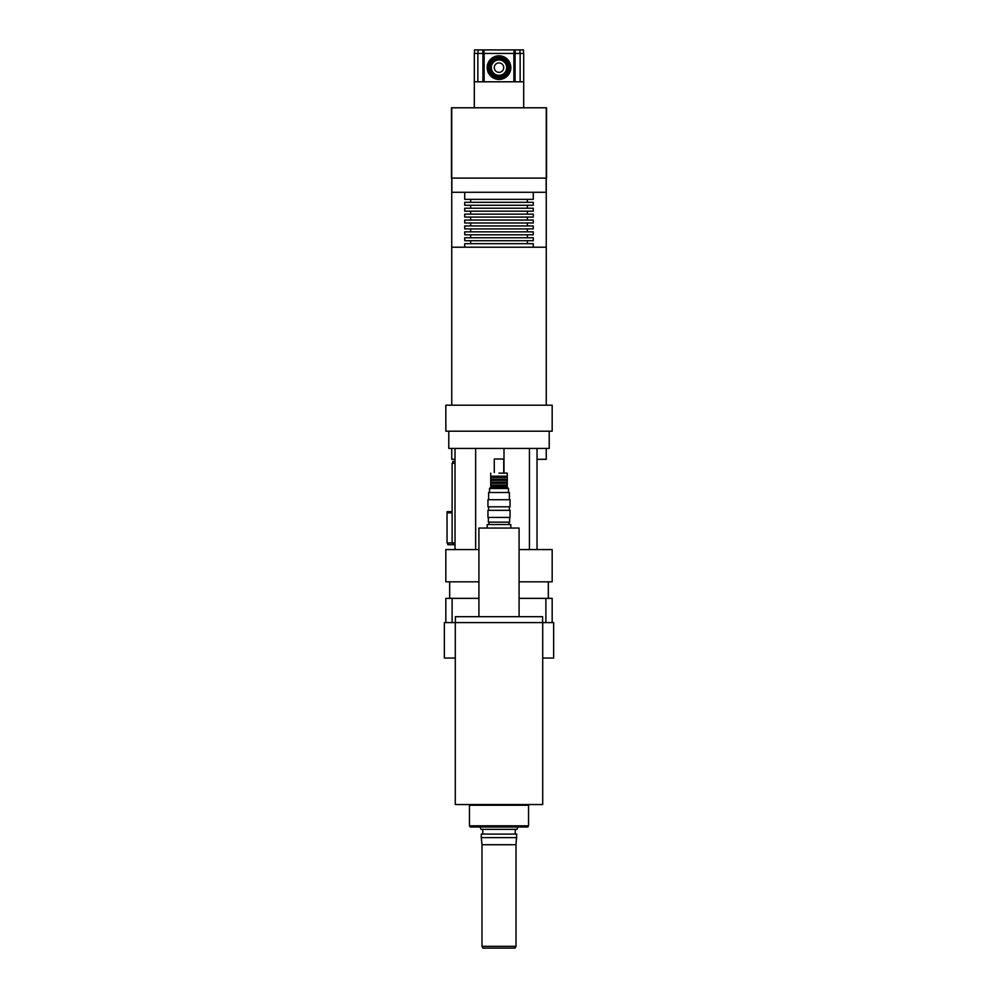 <?xml version="1.0" encoding="UTF-8"?>
<svg xmlns="http://www.w3.org/2000/svg" width="998" height="998" viewBox="0 0 998 998"><rect width="100%" height="100%" fill="white"/><g stroke="black" fill="none" stroke-linecap="round" stroke-linejoin="round"><path stroke-width="1.5" d="M508.93 524.524L508.93 522.154L489.07 522.154L489.07 524.524M510.814 528.067L510.814 524.524L487.186 524.524L487.186 528.067M455.288 658.742L454.577 658.031L444.36 658.031L444.36 622.59L455.288 622.59L455.288 804.55L542.712 804.55L542.712 622.59L455.288 622.59L455.288 804.55M542.712 804.55L542.712 622.59L553.641 622.59L553.641 658.031L543.423 658.031L542.712 658.742M529.252 804.55L528.541 805.249L528.541 825.808L469.459 825.808L469.459 805.249L528.541 805.249M481.984 946.329L483.007 948.1L514.993 948.1L516.016 946.329L481.984 946.329L481.984 844.72L516.016 844.72L516.727 834.079L481.273 834.079L481.273 837.621L516.727 837.621M480.163 826.993L481.024 829.35L516.976 829.35L517.837 826.993M449.674 598.363L449.674 581.822M552.168 622.59L552.168 598.363L519.085 598.363M545.894 622.59L545.894 598.363M478.915 598.363L445.832 598.363L445.832 622.59M452.106 622.59L452.106 598.363M478.915 616.677L478.915 528.067L519.085 528.067L519.085 616.677M542.6 622.59L542.6 616.677L455.4 616.677L455.4 622.59M469.459 825.808L470.145 826.993L527.855 826.993L528.541 825.808M455.013 461.425L452.917 461.425L452.917 463.197M452.106 511.637L447.129 511.637L447.129 512.822M447.853 542.949L447.853 544.721L455.013 544.721M452.917 542.949L452.917 544.721M452.106 512.822L447.042 512.822L447.042 542.949L452.106 542.949L452.106 463.197L455.013 463.197M455.013 542.949L452.106 542.949M504.002 448.426L504.002 472.528M475.647 448.426L475.647 549.574M455.013 549.574L455.013 448.426M537.036 448.426L537.036 549.574M529.439 448.426L529.439 549.574M549.212 431.186L549.212 448.426L448.788 448.426L448.788 431.186M519.085 581.822L552.168 581.822L552.168 549.574L519.085 549.574M478.915 549.574L445.832 549.574L445.832 581.822L478.915 581.822M546.255 405.188L546.255 247.217L451.745 247.217L451.745 405.188M499 405.188L445.832 405.188L445.832 431.186L552.168 431.186L552.168 405.188L499 405.188M533.269 192.277L533.269 199.363L464.731 199.363L464.731 192.277M499 202.32L464.731 202.32L464.731 205.276L533.269 205.276L533.269 202.32L499 202.32M499 208.22L464.731 208.22L464.731 211.177L533.269 211.177L533.269 208.22L499 208.22M499 214.133L464.731 214.133L464.731 217.09L533.269 217.09L533.269 214.133L499 214.133M499 220.047L464.731 220.047L464.731 222.991L533.269 222.991L533.269 220.047L499 220.047M499 225.947L464.731 225.947L464.731 228.904L533.269 228.904L533.269 225.947L499 225.947M499 231.86L464.731 231.86L464.731 234.804L533.269 234.804L533.269 231.86L499 231.86M499 237.761L464.731 237.761L464.731 240.718L533.269 240.718L533.269 237.761L499 237.761M533.269 247.217L533.269 243.674L464.731 243.674L464.731 247.217M451.857 178.093L451.857 192.277L546.143 192.277L546.143 178.093M546.555 178.093L451.445 178.093L451.445 107.796L546.555 107.796L546.555 178.093L546.555 107.796M546.255 448.426L546.255 459.305L537.036 459.305M455.013 459.305L451.745 459.305L451.745 448.426M487.186 67.627A11.814 11.814 0 0 1 504.913 57.385A11.814 11.814 0 0 1 504.913 77.856A11.814 11.814 0 0 1 487.186 67.627M474.312 107.796L474.312 53.443L523.688 53.443L523.688 107.796M474.312 81.799L523.688 81.799M483.519 53.443L483.519 81.799M514.481 53.443L514.481 81.799M523.513 53.443L523.513 49.9L474.487 49.9L474.487 53.443M483.406 49.9L483.406 53.443M514.594 49.9L514.594 53.443M488.371 517.438L488.371 522.154L509.629 522.154L509.629 517.438M499 517.438L510.053 517.438L510.053 510.34L487.947 510.34L487.947 517.438L499 517.438M499 506.797L510.053 506.797L510.053 499.711L487.947 499.711L487.947 506.797L499 506.797M488.608 499.711L488.608 492.501L509.392 492.501L509.392 499.711M499 473.127L507.271 473.127L499 473.127M490.729 473.127L490.729 476.196L507.271 476.196L507.271 473.127M489.544 492.501L489.544 488.484L508.456 488.484L508.456 492.501M489.544 488.484L490.729 487.298L507.271 487.298L508.456 488.484M490.729 487.298L490.729 486.238L507.271 486.238L507.271 476.196M490.729 486.238L490.729 485.053L507.271 485.053M490.729 485.053L490.729 483.281L507.271 483.281M490.729 483.281L490.729 482.109L507.271 482.109M490.729 482.109L490.729 480.337L507.271 480.337M490.729 480.337L490.729 479.152L507.271 479.152M490.729 479.152L490.729 477.381L507.271 477.381M494.272 472.528L494.272 459.005L503.728 459.005L503.728 472.528M487.947 67.627A11.053 11.053 0 0 0 504.526 77.195A11.053 11.053 0 0 0 504.526 58.059A11.053 11.053 0 0 0 487.947 67.627M488.608 67.627A10.392 10.392 0 0 0 504.19 76.621A10.392 10.392 0 0 0 504.19 58.62A10.392 10.392 0 0 0 488.608 67.627M490.729 67.627A8.271 8.271 0 0 0 503.129 74.788A8.271 8.271 0 0 0 503.129 60.466A8.271 8.271 0 0 0 490.729 67.627M491.315 67.627A7.685 7.685 0 0 1 502.842 60.978A7.685 7.685 0 0 1 502.842 74.276A7.685 7.685 0 0 1 491.315 67.627M489.544 67.627A9.456 9.456 0 0 0 503.728 75.811A9.456 9.456 0 0 0 503.728 59.431A9.456 9.456 0 0 0 489.544 67.627M494.272 67.627A4.728 4.728 0 0 0 501.358 71.719A4.728 4.728 0 0 0 501.358 63.535A4.728 4.728 0 0 0 494.272 67.627M546.255 247.217L546.255 107.796M451.745 247.217L451.745 107.796M451.445 178.093L451.445 107.796M477.855 53.443L477.855 81.799M482.932 53.443L482.932 81.799M484.117 53.443L484.117 81.799M513.883 53.443L513.883 81.799M520.145 53.443L520.145 81.799M515.068 53.443L515.068 81.799M478.03 49.9L478.03 53.443M482.807 49.9L482.807 53.443M483.993 49.9L483.993 53.443M514.007 49.9L514.007 53.443M515.193 49.9L515.193 53.443M519.97 49.9L519.97 53.443M469.459 805.249L468.748 804.55M516.016 946.329L516.016 844.72M481.984 844.72L481.273 837.621M515.242 834.079L515.242 829.35M482.758 834.079L482.758 829.35M548.326 598.363L548.326 581.822M470.644 199.363L470.644 202.32M527.356 199.363L527.356 202.32M470.644 205.276L470.644 208.22M527.356 205.276L527.356 208.22M470.644 211.177L470.644 214.133M527.356 211.177L527.356 214.133M470.644 217.09L470.644 220.047M527.356 217.09L527.356 220.047M470.644 222.991L470.644 225.947M527.356 222.991L527.356 225.947M470.644 228.904L470.644 231.86M527.356 228.904L527.356 231.86M470.644 234.804L470.644 237.761M527.356 234.804L527.356 237.761M470.644 240.718L470.644 243.674M527.356 240.718L527.356 243.674M509.392 510.34L509.392 506.797M488.608 510.34L488.608 506.797M507.271 487.298L507.271 486.238M490.729 476.196L490.729 477.381M490.143 67.627C489.981 82.21 513.92 76.06 506.759 63.348C502.593 54.865 489.057 59.693 490.143 67.627"/></g></svg>
